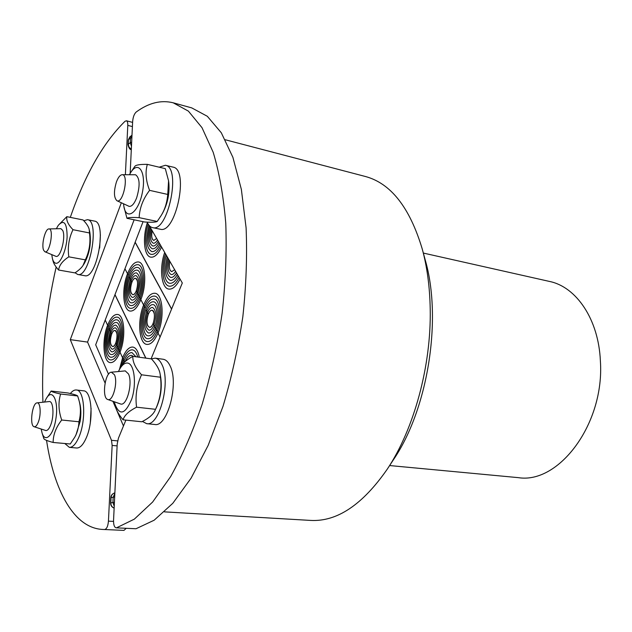 <?xml version="1.0" encoding="UTF-8"?>
<svg xmlns="http://www.w3.org/2000/svg" width="632" height="632" viewBox="0 0 632 632"><rect width="100%" height="100%" fill="white"/><g stroke="black" fill="none" stroke-linecap="round" stroke-linejoin="round"><path stroke-width="0.95" d="M128.02 144.61L128.241 140.067L129.765 136.97L128.241 140.02M131.322 149.342L129.023 147.161L128.233 144.207L128.454 139.704L130.476 138.1L130.255 142.619L131.464 146.229M129.726 137.002L131.867 135.295L130.476 138.1L131.875 137.697M114.834 493.537L113.175 497.202L114.661 497.1M114.139 508.073C111.943 507.133 110.829 505.387 110.805 502.827L111.058 497.613L113.175 497.202L112.923 502.432L114.226 506.272M225.3 139.767L365.28 176.462C390.734 183.256 409.71 207.375 422.192 248.81C427.153 266.981 429.823 287.07 430.21 309.072C431.34 365.865 414.023 429.112 387.203 469.252C362.499 504.786 336.998 521.842 310.691 520.42L164.494 511.865M111.058 497.613C111.343 495.101 112.615 493.505 114.866 492.834C112.267 493.742 110.924 495.362 110.845 497.692L111.058 497.613M423.353 253.069L549.453 281.43C576.242 286.81 598.615 319.239 600.376 360.856C604.816 423.527 558.909 484.278 518.311 477.642L389.628 465.555M387.566 468.699L393.412 459.772C428.03 409.086 442.376 318.662 425.162 259.736L422.366 249.443M160.157 374.207L160.694 377.32C162.1 387.29 160.852 396.959 156.941 406.313L155.559 409.315C160.259 398.982 161.903 388.293 160.481 377.233L160.157 374.207C159.477 369.609 156.578 364.506 151.459 358.905L132.823 356.337C132.57 361.946 135.469 368.101 141.536 374.792C136.749 385.212 135.098 396.011 136.567 407.19C128.865 411.148 124.362 415.358 123.066 419.814C118.8 414.695 116.264 410.215 115.451 406.36L114.834 403.737C119.48 416.109 125.12 414.545 131.748 399.045C136.717 384.043 134.395 364.143 127.775 363.084C124.852 362.618 122.023 364.854 119.306 369.783L118.453 371.498M114.455 401.873L114.834 403.737M123.066 419.814L141.813 421.773C149.018 418.155 153.489 414.26 155.227 410.081M119.306 369.783L120.886 366.829C122.576 363.368 126.558 359.869 132.823 356.337M155.559 409.315L136.567 407.19M160.481 377.233L141.536 374.792M151.253 358.881L155.156 358.154C157.968 358.581 160.299 360.872 162.155 365.012C170.964 382.668 159.145 426.734 146.648 423.653L142.445 421.441M155.156 358.154L163.135 359.252C165.971 359.687 168.325 361.97 170.206 366.102C179.14 383.703 167.306 427.572 154.69 424.483L146.648 423.653M114.424 374.721C118.176 382.139 112.796 402.047 107.764 399.495C101.578 397.978 104.999 372.177 111.366 372.201L114.424 374.721M107.764 399.495L120.902 404.093C127.111 405.657 132.941 382.494 128.454 373.923L125.262 370.889L111.366 372.201M168.57 180.855L168.831 182.932C169.692 193.669 167.614 203.733 162.598 213.11L161.105 215.631C164.873 209.548 167.085 202.485 167.749 194.443L168.57 180.855L165.308 168.649L147.335 164.36C145.099 172.228 145.85 180.886 149.587 190.351C143.077 198.906 139.593 208.007 139.143 217.653C132.033 217.258 127.972 217.479 126.961 218.317L123.872 206.498C126.266 221.255 138.337 212.85 142.311 192.815C146.537 172.812 138.764 159.825 130.8 172.386L129.418 174.709M123.509 203.804L123.872 206.498M126.961 218.317L144.728 222.022C151.688 222.44 155.843 222.251 157.202 221.445L161.105 215.631M133.083 168.941L134.971 166.208C136.062 164.905 140.178 164.288 147.335 164.36M167.749 194.443L149.587 190.351M157.202 221.445L139.143 217.653M159.217 167.196L165.387 165.276C181.542 167.322 167.946 232.805 152.549 227.623C150.321 227.117 148.528 225.292 147.169 222.14M165.387 165.276L173.042 167.117C189.355 169.21 175.775 234.409 160.212 229.203L152.549 227.623M116.478 181.811C118.224 177.292 120.112 174.922 122.15 174.709C129.22 174.148 123.106 204.262 116.888 200.7C113.792 197.555 113.657 191.259 116.478 181.811M116.888 200.7L129.157 206.38C131.756 206.632 134.237 203.836 136.599 197.998C140.225 185.769 139.893 178.026 135.596 174.764L122.15 174.709M89.246 229.637L89.855 232.386C91.356 243.399 89.507 253.772 84.301 263.497L83.053 265.408L85.328 259.863C89.373 251.402 90.763 242.427 89.475 232.947L89.246 229.637C88.733 226.928 86.679 223.704 83.084 219.968L66.842 216.665C66.163 220.394 68.216 224.739 72.996 229.7C68.88 238.225 67.49 247.278 68.809 256.837C62.639 260.826 59.242 265.219 58.602 270.022C55.474 266.499 53.625 263.505 53.049 261.024L52.409 258.575C53.23 261.601 54.463 263.173 56.114 263.291C60.593 263.686 66.479 249.782 67.126 236.96C67.008 223.041 64.069 219.146 58.31 225.292L56.351 228.737M51.761 254.641L52.409 258.575M58.602 270.022L74.924 272.89C78.834 270.322 81.544 267.834 83.053 265.408M58.31 225.292L66.842 216.665M89.475 232.947L72.996 229.7M85.328 259.863L68.809 256.837M83.803 220.734L87.5 219.675C100.077 220.631 89.76 278.238 77.72 274.47L75.097 272.771M87.5 219.675L94.484 221.097C107.195 222.085 96.901 279.486 84.72 275.694L77.72 274.47M43.663 250.288C41.135 245.137 45.188 228.523 48.901 228.934C54.289 228.286 49.667 254.325 44.864 251.733L43.663 250.288M44.864 251.733L56.003 256.387C60.585 258.006 66.084 236.747 62.679 230.403L60.917 228.658L48.901 228.934M78.818 399.756L79.79 403.35C81.054 408.335 81.188 414.316 80.177 421.299L75.974 434.934L74.718 437.249C77.286 432.738 78.692 427.572 78.945 421.765C80.943 414.197 80.904 406.866 78.818 399.756L77.657 395.964C77.08 395.261 73.833 394.265 67.916 392.978L51.129 391.042C51.437 391.698 54.597 392.685 60.601 394.02C58.152 402.292 58.523 410.958 61.715 420.019C55.995 427.311 53.135 434.792 53.135 442.463C47.163 440.859 44.05 439.54 43.806 438.505L42.012 432.738C44.975 443.577 53.538 435.361 55.877 418.834C58.926 400.743 52.29 387.598 46.215 398.634L44.524 402.031M41.191 429.065L42.012 432.738M53.135 442.463L70.263 443.996L74.718 437.249M46.215 398.634L51.129 391.042M77.657 395.964L60.601 394.02M78.945 421.765L61.715 420.019M70.365 393.538C72.364 390.979 74.347 389.794 76.314 389.983C84.704 389.77 86.481 420.501 78.763 437.455C75.785 444.17 72.648 447.472 69.362 447.361L64.812 443.506M76.314 389.983L83.558 390.829C92.043 390.631 93.907 421.26 86.142 438.142C83.155 444.833 79.995 448.12 76.669 448.001L69.362 447.361M38.331 422.089C36.988 425.526 35.582 427.074 34.12 426.734C29.341 425.763 32.193 402.829 37.075 402.868C40.456 402.039 41.309 414.576 38.331 422.089M34.12 426.734L45.899 430.566C47.613 430.605 49.225 428.701 50.734 424.87C54.257 416.125 53.412 401.438 49.47 401.525L37.075 402.868M125.381 174.709L127.79 125.389L132.412 126.574M134.126 219.81L87.564 342.094L105.07 383.008M112.915 401.328L123.461 425.976M46.539 440.362C54.123 490.756 73.999 527.981 102.51 529.434L123.951 530.382L126.218 528.336M123.951 530.382L102.51 529.434M117.607 440.883L111.493 440.314L112.141 445.434L117.118 445.884M87.564 342.094L70.294 339.645L121.328 202.777M111.493 440.314L70.294 339.645M70.31 217.376C84.988 174.787 103.214 142.769 124.986 121.312L126.392 120.775C127.403 121.162 127.869 122.703 127.79 125.389M56.153 267.028C45.709 312.99 41.301 358.052 42.929 402.213M113.531 521.4L108.443 521.139C107.985 526.116 106.761 528.897 104.77 529.466M108.443 521.139L112.141 445.434M100.385 234.748L99.666 248.084M91.095 408.367L90.329 422.69M116.557 527.799L134.324 519.149L152.636 502.029L170.672 476.56C182.308 455.656 192.847 431.419 202.287 403.84C210.819 374.839 217.44 344.645 222.14 313.259C225.577 281.927 226.785 251.978 225.774 223.412C223.507 196.331 219.312 172.639 213.205 152.328L201.987 127.648L188.399 111.129L173.2 102.803L191.733 107.89L207.328 116.288L221.303 132.775L232.892 157.321L241.361 189.371L246.093 227.812C247.27 256.11 246.188 285.743 242.838 316.727C238.193 347.774 231.596 377.62 223.033 406.281L208.165 445.378L191.109 478.14L172.797 503.309L154.153 520.215L136.006 528.747L116.146 527.838C114.36 527.349 113.491 524.844 113.555 520.341L117.204 443.988L118.397 438.276L125.879 420.106M116.146 527.838L136.006 528.747M149.168 225.49L182.308 282.986L151.088 358.858M173.2 102.803C161.026 99.777 148.686 102.85 136.188 112.022C134.237 113.879 133.06 117.007 132.657 121.407L130.168 173.397M145.763 358.123L114.953 294.733L105.212 320.037L107.622 325.267L105.212 320.037L95.685 344.796L108.522 374.223M107.622 325.267C101.705 339.716 103.206 362.286 110.316 362.626C113.768 362.815 116.991 359.324 119.993 352.15L122.592 357.815L119.472 369.467L122.592 357.815L119.993 352.15C116.991 359.324 113.768 362.815 110.316 362.626C103.206 362.286 101.705 339.716 107.622 325.267L108.285 326.712L107.622 325.267C110.624 317.849 113.926 314.246 117.52 314.452C113.926 314.246 110.624 317.849 107.622 325.267M124.038 360.943L122.592 357.815L124.583 362.128L124.038 360.943L123.066 363.7L124.038 360.943C126.424 355.239 129.07 352.459 131.977 352.609C129.07 352.459 126.424 355.239 124.038 360.943M121.21 366.26L123.311 359.371L121.21 366.26M108.957 328.166L109.628 329.627L108.957 328.166C104.335 339.423 105.52 356.993 111.035 357.254C105.52 356.993 104.335 339.423 108.957 328.166C111.295 322.423 113.855 319.626 116.636 319.792C113.855 319.626 111.295 322.423 108.957 328.166M119.282 350.61C116.612 357.001 113.744 360.114 110.679 359.94C104.359 359.64 103.016 339.566 108.285 326.712C103.016 339.566 104.359 359.64 110.679 359.94C113.744 360.114 116.612 357.001 119.282 350.61L119.993 352.15C126.108 337.591 124.488 314.728 117.52 314.452C124.488 314.728 126.108 337.591 119.993 352.15L119.282 350.61C124.709 337.67 123.28 317.367 117.07 317.122C113.886 316.932 110.956 320.132 108.285 326.712C110.956 320.132 113.886 316.932 117.07 317.122C123.28 317.367 124.709 337.67 119.282 350.61L118.579 349.077L119.282 350.61M118.579 349.077C116.241 354.678 113.728 357.404 111.035 357.254C113.728 357.404 116.241 354.678 118.579 349.077C123.319 337.764 122.071 320.005 116.636 319.792C122.071 320.005 123.319 337.764 118.579 349.077L117.876 347.553C115.877 352.364 113.721 354.702 111.406 354.568C106.682 354.355 105.663 339.281 109.628 329.627L110.3 331.097L109.628 329.627C105.663 339.281 106.682 354.355 111.406 354.568C113.721 354.702 115.877 352.364 117.876 347.553L118.579 349.077M117.173 346.028L117.876 347.553C121.929 337.851 120.862 322.652 116.201 322.462C113.823 322.32 111.635 324.714 109.628 329.627C111.635 324.714 113.823 322.32 116.201 322.462C120.862 322.652 121.929 337.851 117.876 347.553L117.173 346.028C115.506 350.041 113.705 352 111.777 351.89C107.661 348.888 107.171 341.959 110.3 331.097L110.979 332.566L110.3 331.097C107.171 341.959 107.661 348.888 111.777 351.89C113.705 352 115.506 350.041 117.173 346.028C120.341 335.102 119.875 328.134 115.775 325.132C113.792 325.014 111.975 327.005 110.3 331.097C111.975 327.005 113.792 325.014 115.775 325.132C119.875 328.134 120.341 335.102 117.173 346.028L116.478 344.511C115.142 347.734 113.697 349.298 112.148 349.212C108.862 346.81 108.475 341.264 110.979 332.566L111.659 334.044L110.979 332.566C108.475 341.264 108.862 346.81 112.148 349.212C113.697 349.298 115.142 347.734 116.478 344.511L117.173 346.028M115.782 343.002L116.478 344.511C119.006 335.774 118.626 330.204 115.348 327.803C113.768 327.708 112.314 329.296 110.979 332.566C112.314 329.296 113.768 327.708 115.348 327.803C118.626 330.204 119.006 335.774 116.478 344.511L115.782 343.002C114.779 345.42 113.697 346.597 112.535 346.526C110.071 344.732 109.778 340.569 111.659 334.044C112.662 331.595 113.752 330.41 114.929 330.473C118.974 330.655 116.454 347.505 112.535 346.526L111.106 345.151C108.98 341.059 111.951 329.659 114.929 330.473C117.394 332.274 117.678 336.453 115.782 343.002M139.316 357.23C138.076 351.037 135.92 347.647 132.839 347.055C129.078 346.857 125.665 350.444 122.592 357.815C125.665 350.444 129.078 346.857 132.839 347.055C135.92 347.647 138.076 351.037 139.316 357.23M137.76 357.017C136.567 352.648 134.79 350.247 132.404 349.836C129.078 349.654 126.045 352.838 123.311 359.371C126.045 352.838 129.078 349.654 132.404 349.836C134.79 350.247 136.567 352.648 137.76 357.017M135.983 356.772L131.977 352.609L135.983 356.772M133.455 356.424L131.559 355.389C129.26 355.239 127.127 357.309 125.144 361.607C127.127 357.309 129.26 355.239 131.559 355.389L133.455 356.424M171.564 309.103L135.122 242.309L124.946 268.75L127.538 273.775L124.946 268.75L114.992 294.615L145.881 358.139M127.538 273.775C121.526 288.508 122.94 310.494 130.137 311.07C133.937 311.355 137.5 307.539 140.833 299.615L143.63 305.066C137.168 320.385 138.977 343.887 146.9 344.408C150.89 344.685 154.595 340.885 158.008 333.001L160.078 337.014L158.008 333.001C154.595 340.885 150.89 344.685 146.9 344.408C138.977 343.887 137.168 320.385 143.63 305.066L140.833 299.615C137.5 307.539 133.937 311.355 130.137 311.07C122.94 310.494 121.526 288.508 127.538 273.775L128.249 275.165L127.538 273.775C130.864 265.598 134.505 261.664 138.471 261.964C134.505 261.664 130.864 265.598 127.538 273.775M145.186 308.076L143.63 305.066L145.186 308.076C140.138 320.005 141.552 338.31 147.698 338.713C141.552 338.31 140.138 320.005 145.186 308.076C147.841 301.756 150.787 298.707 154.011 298.936C150.787 298.707 147.841 301.756 145.186 308.076M157.186 331.397C154.145 338.42 150.851 341.809 147.296 341.564C140.265 341.098 138.653 320.187 144.404 306.567C138.653 320.187 140.265 341.098 147.296 341.564C150.851 341.809 154.145 338.42 157.186 331.397L158.008 333.001C164.707 317.572 162.772 293.746 155.014 293.272C150.851 292.972 147.051 296.906 143.63 305.066C147.051 296.906 150.851 292.972 155.014 293.272C162.772 293.746 164.707 317.572 158.008 333.001L157.186 331.397C163.127 317.691 161.413 296.527 154.508 296.108C150.819 295.839 147.446 299.331 144.404 306.567C147.446 299.331 150.819 295.839 154.508 296.108C161.413 296.527 163.127 317.691 157.186 331.397L156.365 329.801L157.186 331.397M156.365 329.801C153.702 335.955 150.819 338.926 147.698 338.713C150.819 338.926 153.702 335.955 156.365 329.801C161.555 317.817 160.062 299.315 154.011 298.936C160.062 299.315 161.555 317.817 156.365 329.801L155.543 328.213C153.268 333.498 150.787 336.05 148.109 335.868C142.848 335.521 141.631 319.816 145.96 309.593L146.75 311.11L145.96 309.593C141.631 319.816 142.848 335.521 148.109 335.868C150.787 336.05 153.268 333.498 155.543 328.213L156.365 329.801M154.729 326.633L155.543 328.213C159.983 317.943 158.711 302.096 153.521 301.772C150.764 301.575 148.244 304.182 145.96 309.593C148.244 304.182 150.764 301.575 153.521 301.772C158.711 302.096 159.983 317.943 155.543 328.213L154.729 326.633C152.833 331.042 150.764 333.175 148.528 333.017C143.938 329.833 143.338 322.533 146.75 311.11L147.532 312.643L146.75 311.11C143.338 322.533 143.938 329.833 148.528 333.017C150.764 333.175 152.833 331.042 154.729 326.633C158.419 318.078 157.36 304.877 153.039 304.608C150.74 304.45 148.646 306.615 146.75 311.11C148.646 306.615 150.74 304.45 153.039 304.608C157.36 304.877 158.419 318.078 154.729 326.633L153.916 325.053C152.399 328.593 150.74 330.299 148.947 330.173C145.273 327.629 144.807 321.783 147.532 312.643L148.323 314.175L147.532 312.643C144.807 321.783 145.273 327.629 148.947 330.173C150.74 330.299 152.399 328.593 153.916 325.053L154.729 326.633M153.11 323.481L153.916 325.053C156.673 315.874 156.215 310.004 152.557 307.444C150.724 307.318 149.049 309.048 147.532 312.643C149.049 309.048 150.724 307.318 152.557 307.444C156.215 310.004 156.673 315.874 153.916 325.053L153.11 323.481C151.972 326.144 150.724 327.423 149.381 327.329C146.624 325.417 146.269 321.032 148.323 314.175C149.46 311.481 150.716 310.186 152.083 310.28C156.641 310.581 153.805 328.458 149.381 327.329L147.817 325.938C145.328 321.641 148.67 309.332 152.083 310.28C154.832 312.2 155.172 316.6 153.11 323.481M128.968 276.563L129.694 277.969L128.968 276.563C124.283 288.034 125.389 305.161 130.974 305.604C125.389 305.161 124.283 288.034 128.968 276.563C131.559 270.227 134.387 267.178 137.46 267.407C134.387 267.178 131.559 270.227 128.968 276.563M140.067 298.138C137.112 305.193 133.937 308.59 130.548 308.337C124.156 307.824 122.9 288.271 128.249 275.165C122.9 288.271 124.156 307.824 130.548 308.337C133.937 308.59 137.112 305.193 140.067 298.138L140.833 299.615C147.043 284.779 145.534 262.485 138.471 261.964C145.534 262.485 147.043 284.779 140.833 299.615L140.067 298.138C145.581 284.953 144.246 265.156 137.966 264.69C134.442 264.421 131.211 267.913 128.249 275.165C131.211 267.913 134.442 264.421 137.966 264.69C144.246 265.156 145.581 284.953 140.067 298.138L139.309 296.661L140.067 298.138M139.309 296.661C136.717 302.847 133.945 305.825 130.974 305.604C133.945 305.825 136.717 302.847 139.309 296.661C144.128 285.135 142.958 267.826 137.46 267.407C142.958 267.826 144.128 285.135 139.309 296.661L138.558 295.191C136.338 300.5 133.952 303.06 131.401 302.87C126.613 302.491 125.665 287.805 129.694 277.969L130.413 279.376L129.694 277.969C125.665 287.805 126.613 302.491 131.401 302.87C133.952 303.06 136.338 300.5 138.558 295.191L139.309 296.661M137.8 293.73L138.558 295.191C142.674 285.316 141.679 270.488 136.954 270.133C134.332 269.935 131.914 272.55 129.694 277.969C131.914 272.55 134.332 269.935 136.954 270.133C141.679 270.488 142.674 285.316 138.558 295.191L137.8 293.73C135.951 298.162 133.96 300.303 131.827 300.137C127.688 297.159 127.214 290.238 130.413 279.376L131.14 280.79L130.413 279.376C127.214 290.238 127.688 297.159 131.827 300.137C133.96 300.303 135.951 298.162 137.8 293.73C141.039 282.804 140.588 275.852 136.465 272.858C134.284 272.692 132.262 274.865 130.413 279.376C132.262 274.865 134.284 272.692 136.465 272.858C140.588 275.852 141.039 282.804 137.8 293.73L137.049 292.268C135.572 295.823 133.976 297.538 132.27 297.411C128.952 295.026 128.58 289.488 131.14 280.79L131.875 282.204L131.14 280.79C128.58 289.488 128.952 295.026 132.27 297.411C133.976 297.538 135.572 295.823 137.049 292.268L137.8 293.73M136.307 290.823L137.049 292.268C139.64 283.539 139.277 277.977 135.975 275.584C134.237 275.449 132.625 277.187 131.14 280.79C132.625 277.187 134.237 275.449 135.975 275.584C139.277 277.977 139.64 283.539 137.049 292.268L136.307 290.823C135.193 293.485 134 294.773 132.712 294.678C130.232 292.893 129.947 288.729 131.875 282.204C132.981 279.51 134.189 278.214 135.493 278.309C139.704 278.633 136.788 295.8 132.712 294.678L131.353 293.453C129.015 289.44 132.309 277.353 135.493 278.309C137.974 280.102 138.242 284.274 136.307 290.823M143.069 221.674L135.169 242.19L171.612 308.977M147.39 222.646C142.311 237.529 144.064 256.331 150.811 257.161C154.492 257.603 158.095 254.23 161.602 247.057C158.095 254.23 154.492 257.603 150.811 257.161C144.064 256.331 142.311 237.529 147.39 222.646M164.707 252.437C159.185 268.007 161.302 288.263 168.791 289.085C172.67 289.519 176.423 286.17 180.041 279.044C176.423 286.17 172.67 289.519 168.791 289.085C161.302 288.263 159.185 268.007 164.707 252.437M179.148 277.495C175.957 283.673 172.662 286.572 169.258 286.178C162.677 285.451 160.741 267.707 165.545 253.89C160.741 267.707 162.677 285.451 169.258 286.178C172.662 286.572 175.957 283.673 179.148 277.495M178.256 275.947C175.499 281.177 172.655 283.618 169.739 283.27C164.051 282.63 162.305 267.423 166.382 255.352C162.305 267.423 164.051 282.63 169.739 283.27C172.655 283.618 175.499 281.177 178.256 275.947M177.371 274.407C175.04 278.68 172.662 280.663 170.221 280.363C165.15 277.401 164.154 269.548 167.235 256.821C164.154 269.548 165.15 277.401 170.221 280.363C172.662 280.663 175.04 278.68 177.371 274.407M176.478 272.858C174.582 276.176 172.662 277.717 170.719 277.464C166.572 275.118 165.695 268.726 168.088 258.306C165.695 268.726 166.572 275.118 170.719 277.464C172.662 277.717 174.582 276.176 176.478 272.858M175.585 271.31C174.132 273.672 172.678 274.762 171.217 274.557C168.001 272.827 167.251 267.913 168.957 259.807C167.251 267.913 168.001 272.827 171.217 274.557C172.678 274.762 174.132 273.672 175.585 271.31M174.677 269.73L171.722 271.649C169.439 270.528 168.815 267.091 169.842 261.348C169.044 265.219 169.179 268.245 170.253 270.433L171.722 271.649L174.677 269.73M160.781 245.627C157.684 251.852 154.524 254.767 151.293 254.372C145.368 253.637 143.756 237.253 148.141 224.06C143.756 237.253 145.368 253.637 151.293 254.372C154.524 254.767 157.684 251.852 160.781 245.627M159.959 244.205C157.281 249.474 154.556 251.931 151.783 251.583C146.395 248.25 145.455 239.473 148.97 225.253C145.455 239.473 146.395 248.25 151.783 251.583C154.556 251.931 157.281 249.474 159.959 244.205M159.138 242.783C156.878 247.096 154.595 249.095 152.28 248.795C147.714 246.022 146.877 238.604 149.776 226.54C146.877 238.604 147.714 246.022 152.28 248.795C154.595 249.095 156.878 247.096 159.138 242.783M158.316 241.353C156.483 244.71 154.635 246.259 152.786 246.006C149.057 243.818 148.315 237.782 150.566 227.915C148.315 237.782 149.057 243.818 152.786 246.006C154.635 246.259 156.483 244.71 158.316 241.353M157.487 239.923C156.08 242.325 154.682 243.423 153.292 243.217C150.4 241.606 149.76 236.968 151.372 229.305C149.76 236.968 150.4 241.606 153.292 243.217C154.682 243.423 156.08 242.325 157.487 239.923M156.649 238.462L153.805 240.437C151.759 239.378 151.214 236.147 152.186 230.72C151.427 234.456 151.538 237.332 152.533 239.362L153.805 240.437L156.649 238.462M131.306 149.666C129.837 149.618 128.738 147.912 128.02 144.562L130.255 142.619L131.661 142.216M110.845 497.708L110.592 502.914L114.416 502.337M110.592 502.914C110.56 505.45 111.745 507.188 114.139 508.12M130.8 172.386L133.186 168.784M126.392 120.775L132.609 122.387"/></g></svg>
